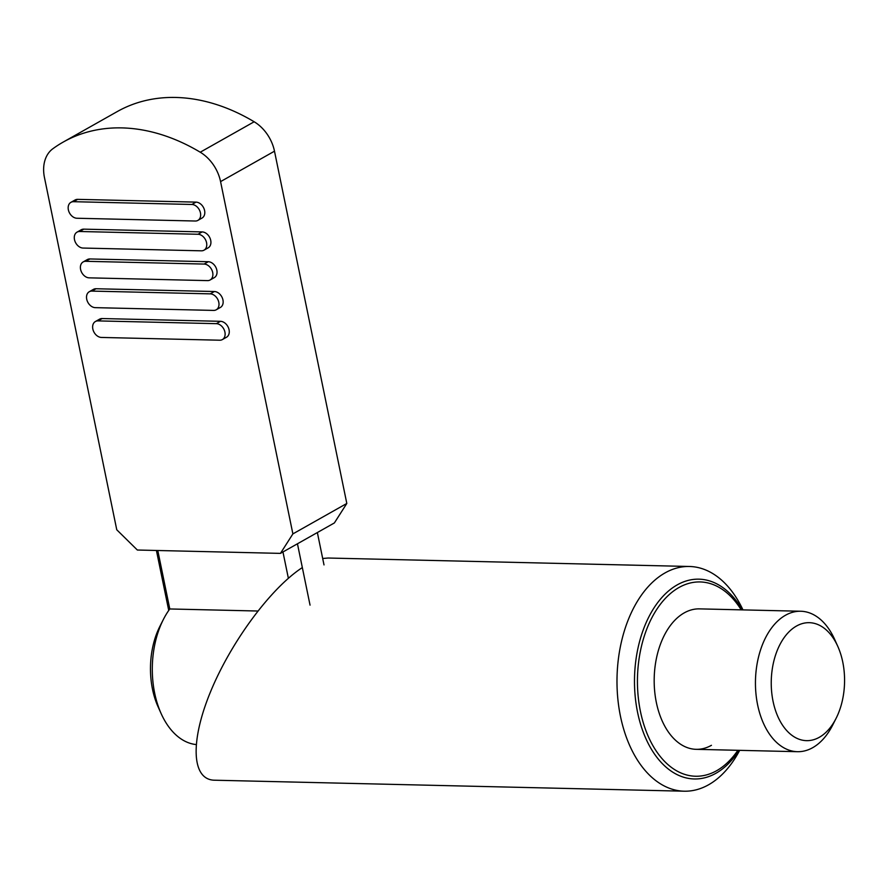 <?xml version="1.0" encoding="UTF-8"?>
<svg xmlns="http://www.w3.org/2000/svg" width="889" height="889" viewBox="0 0 889 889"><rect width="100%" height="100%" fill="white"/><g stroke="black" fill="none" stroke-linecap="round" stroke-linejoin="round"><path stroke-width="1.33" d="M196.113 744.56A77.276 47.995 -88.7 0 1 161.176 713.667A77.276 47.995 -88.7 0 1 163.376 619.466A77.276 47.995 -88.7 0 1 169.788 608.965L157.786 550.502M161.176 713.667L158.064 706.744A66.03 41.016 -88.7 0 1 159.942 626.234L163.376 619.466M257.832 611.021L169.788 608.965M836.105 718.323L832.671 725.102A70.242 43.639 -88.7 0 1 812.69 747.682A70.242 43.639 -88.7 0 1 797.455 751.694A70.242 43.639 -88.7 0 1 755.872 692.842A70.242 43.639 -88.7 0 1 785.509 615.244A70.242 43.639 -88.7 0 1 800.745 611.243A70.242 43.639 -88.7 0 1 834.682 639.458L837.794 646.381A59.007 36.649 -88.7 0 1 836.105 718.323A59.007 36.649 -88.7 0 1 819.325 737.292A59.007 36.649 -88.7 0 1 773.063 701.332A59.007 36.649 -88.7 0 1 796.488 626.045A59.007 36.649 -88.7 0 1 837.794 646.381M168.732 610.443L156.42 550.469M288.369 578.272L282.958 551.958M310.05 605.131L297.448 543.779M324.007 564.915L317.362 532.544M711.433 745.315A70.242 43.639 -88.7 0 1 696.187 749.327A70.242 43.639 -88.7 0 1 654.604 690.464A70.242 43.639 -88.7 0 1 684.241 612.877A70.242 43.639 -88.7 0 1 699.476 608.876L800.745 611.243M739.081 750.327A99.935 62.074 -88.7 0 1 715.934 773.274A99.935 62.074 -88.7 0 1 637.58 712.367A99.935 62.074 -88.7 0 1 677.251 584.862A99.935 62.074 -88.7 0 1 742.371 609.876M739.67 750.338A112.392 69.809 -88.7 0 1 708.577 784.787A112.392 69.809 -88.7 0 1 684.197 791.199A112.392 69.809 -88.7 0 1 617.666 697.032A112.392 69.809 -88.7 0 1 665.083 572.894A112.392 69.809 -88.7 0 1 689.453 566.482A112.392 69.809 -88.7 0 1 742.96 609.887M741.182 609.843A97.179 60.363 91.3 0 0 679.029 587.485A97.179 60.363 91.3 0 0 640.447 711.478A97.179 60.363 91.3 0 0 716.645 770.707A97.179 60.363 91.3 0 0 737.892 750.305M302.338 567.571C270.834 588.085 231.129 641.758 210.615 691.586C189.935 741.482 191.602 779.842 214.471 780.209L684.197 791.199M689.453 566.482L328.13 558.025L322.696 558.492M280.446 553.38L334.375 522.943L346.81 503.463L274.49 151.186A35.127 25.814 -119.4 0 0 254.165 121.771A196.691 144.574 -119.4 0 0 117.237 111.581L63.308 142.018A196.691 144.574 60.6 0 1 200.236 152.208A35.127 25.814 60.6 0 1 220.572 181.612L292.881 533.9L280.446 553.38L137.351 550.024L116.759 529.777L44.45 177.5A35.127 25.814 60.6 0 1 52.84 148.752A196.691 144.574 60.6 0 1 63.308 142.018M207.504 280.613L89.178 277.846A8.779 6.456 60.6 0 1 81.088 271.112A8.779 6.456 60.6 0 1 83.166 261.922A8.779 6.456 60.6 0 1 85.777 261.299L204.103 264.066A8.779 6.456 60.6 0 1 212.193 270.801A8.779 6.456 60.6 0 1 210.115 279.991A8.779 6.456 60.6 0 1 207.504 280.613M83.166 261.922L87.311 259.588A8.779 6.456 60.6 0 1 89.922 258.955L208.259 261.722A8.779 6.456 60.6 0 1 216.338 268.456A8.779 6.456 60.6 0 1 214.271 277.646L210.115 279.991M70.931 202.325L75.076 199.992A8.779 6.456 60.6 0 1 77.687 199.358L196.025 202.125A8.779 6.456 60.6 0 1 204.103 208.859A8.779 6.456 60.6 0 1 202.036 218.049L197.891 220.394A8.779 6.456 60.6 0 1 195.269 221.017L76.943 218.25A8.779 6.456 60.6 0 1 68.853 211.515A8.779 6.456 60.6 0 1 70.931 202.325A8.779 6.456 60.6 0 1 73.543 201.692L191.868 204.47A8.779 6.456 60.6 0 1 199.958 211.204A8.779 6.456 60.6 0 1 197.891 220.394M219.739 340.209L101.413 337.442A8.779 6.456 60.6 0 1 93.323 330.708A8.779 6.456 60.6 0 1 95.401 321.518A8.779 6.456 60.6 0 1 98.012 320.896L216.338 323.663A8.779 6.456 60.6 0 1 224.428 330.397A8.779 6.456 60.6 0 1 222.35 339.587A8.779 6.456 60.6 0 1 219.739 340.209M95.401 321.518L99.546 319.184A8.779 6.456 60.6 0 1 102.157 318.551L220.483 321.318A8.779 6.456 60.6 0 1 228.573 328.063A8.779 6.456 60.6 0 1 226.506 337.242L222.35 339.587M213.616 310.417L95.29 307.65A8.779 6.456 60.6 0 1 87.211 300.904A8.779 6.456 60.6 0 1 89.278 291.725A8.779 6.456 60.6 0 1 91.889 291.092L210.226 293.859A8.779 6.456 60.6 0 1 218.305 300.604A8.779 6.456 60.6 0 1 216.238 309.783A8.779 6.456 60.6 0 1 213.616 310.417M89.278 291.725L93.423 289.381A8.779 6.456 60.6 0 1 96.045 288.747L214.371 291.525A8.779 6.456 60.6 0 1 222.461 298.26A8.779 6.456 60.6 0 1 220.383 307.45L216.238 309.783M201.392 250.82L83.055 248.053A8.779 6.456 60.6 0 1 74.976 241.308A8.779 6.456 60.6 0 1 77.043 232.129A8.779 6.456 60.6 0 1 79.666 231.496L197.991 234.263A8.779 6.456 60.6 0 1 206.07 241.008A8.779 6.456 60.6 0 1 204.003 250.187A8.779 6.456 60.6 0 1 201.392 250.82M77.043 232.129L81.188 229.784A8.779 6.456 60.6 0 1 83.81 229.151L202.136 231.918A8.779 6.456 60.6 0 1 210.226 238.663A8.779 6.456 60.6 0 1 208.148 247.853L204.003 250.187M346.81 503.463L292.881 533.9M204.103 264.066L208.259 261.722M89.922 258.955L85.777 261.299M191.868 204.47L196.025 202.125M77.687 199.358L73.543 201.692M216.338 323.663L220.483 321.318M102.157 318.551L98.012 320.896M210.226 293.859L214.371 291.525M96.045 288.747L91.889 291.092M197.991 234.263L202.136 231.918M83.81 229.151L79.666 231.496M274.49 151.186L220.572 181.612M200.236 152.208L254.165 121.771M696.187 749.327L797.455 751.694"/></g></svg>

